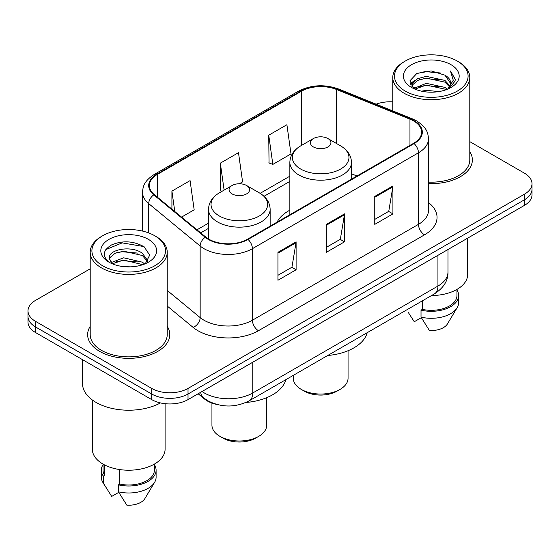 <?xml version="1.0" encoding="UTF-8"?>
<svg xmlns="http://www.w3.org/2000/svg" width="560" height="560" viewBox="0 0 560 560"><rect width="100%" height="100%" fill="white"/><g stroke="black" fill="none" stroke-linecap="round" stroke-linejoin="round"><path stroke-width="0.84" d="M289.856 210.175A45.36 26.187 0 0 0 277.088 222.124M216.769 404.453A25.676 14.826 180 0 1 204.519 399.021L198.142 393.764M90.202 268.814L35.518 300.384A25.676 14.826 0 0 0 28 310.87L28 322.049A25.676 14.826 0 0 0 35.518 332.528L151.711 399.609A25.676 14.826 0 0 0 188.02 399.609L524.482 205.352A25.676 14.826 0 0 0 532 194.873L532 189.28A25.676 14.826 0 0 1 524.482 199.766A25.676 14.826 0 0 0 532 189.28L532 183.694A25.676 14.826 0 0 0 524.482 173.208L469.798 141.638M28 310.87A25.676 14.826 0 0 0 35.518 321.349L151.711 388.43A25.676 14.826 0 0 0 188.02 388.43L188.02 394.016L524.482 199.766L188.02 394.016A25.676 14.826 0 0 1 151.711 394.016A25.676 14.826 0 0 0 188.02 394.016L188.02 399.609M35.518 321.349L35.518 326.935L151.711 394.016L35.518 326.935A25.676 14.826 0 0 1 28 316.456A25.676 14.826 0 0 0 35.518 326.935L35.518 332.528M90.202 326.375A41.076 23.716 0 0 0 87.633 334.628A41.076 23.716 0 0 0 99.666 351.393A41.076 23.716 0 0 0 144.431 356.538A41.076 23.716 0 0 0 169.792 334.628A41.076 23.716 0 0 0 167.223 326.375A41.076 23.716 0 0 1 169.792 334.628A41.076 23.716 0 0 1 144.431 356.538A41.076 23.716 0 0 1 99.666 351.393A41.076 23.716 0 0 1 87.633 334.628A41.076 23.716 0 0 1 90.202 326.375M413.616 120.946A27.384 15.813 180 0 1 421.638 132.125A27.384 15.813 180 0 1 413.616 143.304L247.562 239.176A27.384 15.813 180 0 1 205.765 237.062L154.329 194.649A27.384 15.813 180 0 1 149.373 185.577A27.384 15.813 180 0 1 157.395 174.398L301.427 91.245A27.384 15.813 180 0 1 336.497 89.474L409.962 119.168A27.384 15.813 180 0 1 413.616 120.946M414.099 120.666A28.07 16.205 0 0 0 410.354 118.846L336.889 89.152A28.07 16.205 0 0 0 300.937 90.965L156.912 174.118A28.07 16.205 0 0 0 153.769 194.873L205.205 237.286A28.07 16.205 0 0 0 248.045 239.449L414.099 143.584A28.07 16.205 0 0 0 414.099 120.666M277.942 252.308L277.942 280.259L296.1 269.78L296.1 241.829L277.942 252.308M277.942 275.303L291.928 267.232L296.023 242.76A6.846 3.955 -120 0 0 296.1 241.829M291.802 267.302L296.1 269.78M374.766 196.413L374.766 224.364L392.924 213.878L392.924 185.927L374.766 196.413M374.766 219.401L388.752 211.33L392.847 186.858A6.846 3.955 -120 0 0 392.924 185.927M388.626 211.4L392.924 213.878M326.354 224.357L326.354 252.308L344.512 241.829L344.512 213.878L326.354 224.357M326.354 247.352L340.34 239.281L344.435 214.809A6.846 3.955 -120 0 0 344.512 213.878M340.214 239.351L344.512 241.829M428.484 183.596A41.076 23.716 0 0 0 472.367 159.936A41.076 23.716 0 0 0 469.798 151.683A41.076 23.716 0 0 1 472.367 159.936A41.076 23.716 0 0 1 428.484 183.596M188.02 388.43L524.482 194.173A25.676 14.826 0 0 0 532 183.694M392.777 101.864A25.676 14.826 0 0 0 376.145 104.181M268.744 135.198L272.839 164.402L290.997 153.923L286.902 124.719L268.744 135.198L269.038 162.981M181.559 217.105L194.173 209.825L190.078 180.621L171.92 191.1L171.92 209.153M239.295 183.771L242.585 181.874L238.49 152.67L220.332 163.149L220.626 190.932M221.872 191.394L220.332 190.82M220.332 163.149L224.112 190.106M272.839 164.402L268.744 162.869M171.92 191.1L174.783 211.519M405.265 91.105A36.799 21.245 0 0 0 457.31 91.105A36.799 21.245 0 0 0 457.31 61.061L458.521 61.761A38.514 22.232 0 0 1 469.798 77.483A38.514 22.232 0 0 1 446.026 98.021A38.514 22.232 0 0 1 404.054 93.205A38.514 22.232 0 0 1 392.777 77.483A38.514 22.232 0 0 1 404.054 61.761L405.265 61.061A36.799 21.245 0 0 0 405.265 91.105M428.484 182.112A38.514 22.232 0 0 0 469.798 159.936L469.798 77.483M431.571 295.533A36.372 21 0 0 0 467.656 274.533L467.656 238.161M421.561 91.182L426.279 90.335L438.858 91.588M427.084 92.008L433.251 92.155M413.686 88.508L426.279 83.342L444.969 87.402L447.335 89.264M414.883 89.117L426.279 85.092L444.969 89.145L445.907 89.803M412.125 87.073L412.601 83.09L417.606 78.666L426.279 76.356L444.969 80.416L449.967 85.981M412.013 86.576L412.601 84.84L417.606 80.416L426.279 78.106L444.969 82.159L449.519 86.807M447.433 89.222A19.348 11.172 0 0 0 450.632 83.069A19.348 11.172 0 0 0 444.969 75.173L450.618 83.489M451.017 64.694A27.902 16.114 0 0 0 411.558 64.694A27.902 16.114 0 0 0 411.558 87.472A27.902 16.114 0 0 0 451.017 87.472A27.902 16.114 0 0 0 451.017 64.694M444.969 75.173L431.179 70.938L416.899 73.395L410.004 80.717L413.917 88.69M449.323 88.375L455.077 81.018L455.266 79.289L450.471 70.98L453.271 80.276L447.741 89.096M408.184 312.291L414.274 321.741L421.33 317.667M422.345 300.853L422.345 309.393A25.676 14.826 0 0 0 456.96 295.498L456.96 289.408M458.521 61.761L457.31 61.061A36.799 21.245 0 0 0 405.265 61.061M422.345 309.393L421.022 310.156L421.022 317.142L429.401 330.477A17.115 9.884 0 0 0 447.468 323.876L457.177 307.643A27.384 15.813 0 0 0 458.675 302.484L458.675 295.498A27.384 15.813 0 0 0 456.96 289.996M421.022 317.142A27.384 15.813 0 0 0 457.177 307.643M421.022 310.156A27.384 15.813 0 0 0 458.675 295.498M450.471 70.98L455.259 79.625M416.115 73.773L425.082 71.589L440.853 73.024M410.354 84.294L413.105 82.257M419.3 79.681L425.082 78.575L440.272 79.842M419.3 86.667L425.082 85.568L440.272 86.828M410.137 83.636L414.729 80.507M413.343 88.228L414.729 87.493M293.279 375.368L293.279 378.231A27.384 15.813 0 0 0 301.301 389.41L304.325 391.16A23.107 13.342 0 0 0 304.325 391.16A23.107 13.342 0 0 0 337.008 391.153L340.032 389.41A27.384 15.813 0 0 0 348.054 378.231L348.054 350.721M304.325 391.153L301.301 389.41A27.384 15.813 0 0 0 340.032 389.41M313.404 146.937A10.269 5.929 0 0 0 327.929 146.937A10.269 5.929 0 0 0 327.929 138.551L340.676 145.915A28.301 16.338 0 0 1 340.676 169.022A28.301 16.338 0 0 1 300.65 169.022A28.301 16.338 0 0 1 300.65 145.915C293.685 150.052 290.087 155.554 289.856 162.407A30.807 17.787 0 0 0 298.879 174.986A30.807 17.787 0 0 0 332.458 178.843A30.807 17.787 0 0 0 351.477 162.407C351.246 155.554 347.648 150.052 340.676 145.915L327.929 138.551A10.269 5.929 0 0 0 313.404 138.551A10.269 5.929 0 0 0 313.404 146.937M327.726 355.488A47.068 27.174 0 0 0 367.206 332.689M211.946 403.095L211.946 425.187A27.384 15.813 0 0 0 219.968 436.366L222.992 438.116A23.107 13.342 0 0 0 255.675 438.116L258.699 436.366A27.384 15.813 0 0 0 266.721 425.187L266.721 397.677M222.992 438.116L219.968 436.366A27.384 15.813 0 0 0 258.699 436.366M232.071 193.893A10.269 5.929 0 0 0 246.596 193.893A10.269 5.929 0 0 0 246.596 185.507L259.35 192.871A28.301 16.338 0 0 1 259.35 215.978A28.301 16.338 0 0 1 219.324 215.978A28.301 16.338 0 0 1 219.324 192.871C212.352 197.008 208.754 202.51 208.523 209.363A30.807 17.787 0 0 0 217.546 221.942A30.807 17.787 0 0 0 251.125 225.799A30.807 17.787 0 0 0 270.144 209.363C269.913 202.51 266.315 197.008 259.35 192.871L246.596 185.507A10.269 5.929 0 0 0 232.071 185.507A10.269 5.929 0 0 0 232.071 193.893M245.924 402.479A47.068 27.174 0 0 0 285.873 379.652M102.69 265.797A36.799 21.245 0 0 0 154.735 265.797A36.799 21.245 0 0 0 154.735 235.746L155.946 236.446A38.514 22.232 0 0 1 167.223 252.168A38.514 22.232 0 0 1 143.451 272.713A38.514 22.232 0 0 1 101.479 267.89A38.514 22.232 0 0 1 90.202 252.168A38.514 22.232 0 0 1 101.479 236.446L102.69 235.746A36.799 21.245 0 0 0 102.69 265.797M90.202 252.168L90.202 334.628A38.514 22.232 0 0 0 101.479 350.35A38.514 22.232 0 0 0 143.451 355.166A38.514 22.232 0 0 0 167.223 334.628L167.223 252.168M82.502 359.653L82.502 383.537A46.214 26.684 0 0 0 96.033 402.402A46.214 26.684 0 0 0 160.468 402.92M92.344 400.001L92.344 449.225A36.372 21 0 0 0 102.991 464.072A36.372 21 0 0 0 142.632 468.622A36.372 21 0 0 0 165.088 449.225L165.088 403.69M124.04 266.658L130.557 266.847M111.244 262.563L123.704 257.81L142.394 262.178L144.655 263.991M112.392 263.76L123.704 260.029L142.8 264.677M109.368 257.873L109.452 258.79L112.567 263.914M109.403 258.475C107.317 249.858 130.928 244.741 142.394 253.302L147.952 260.981M109.487 259.007L110.026 257.572L115.031 253.302L123.704 251.153L142.394 255.521L147.511 261.555M145.313 263.718L149.688 255.136L144.158 246.806C133.553 240.898 122.696 240.268 111.594 244.916C102.487 250.544 101.913 256.452 109.879 262.647L109.977 262.71M148.442 239.379A27.902 16.114 0 0 0 108.983 239.379A27.902 16.114 0 0 0 108.983 262.164A27.902 16.114 0 0 0 148.442 262.164A27.902 16.114 0 0 0 148.442 239.379M103.04 464.1L103.04 470.183A25.676 14.826 0 0 0 104.643 475.349L104.643 464.968M103.04 464.681A27.384 15.813 0 0 0 101.325 470.183L101.325 477.176A27.384 15.813 0 0 0 102.823 482.335A27.384 15.813 0 0 0 103.32 483.098L111.699 496.426L118.755 492.359M103.32 483.098L103.32 476.112L104.643 475.349M101.325 470.183A27.384 15.813 0 0 0 103.32 476.112M112.112 263.921L109.452 258.79M119.777 469.581L119.777 484.078A25.676 14.826 0 0 0 154.385 470.183L154.385 464.1M155.946 236.446L154.735 235.746A36.799 21.245 0 0 0 102.69 235.746M119.777 484.078L118.454 484.848L118.454 491.834L126.826 505.162A17.115 9.884 0 0 0 144.893 498.568L154.602 482.335A27.384 15.813 0 0 0 156.1 477.176L156.1 470.183A27.384 15.813 0 0 0 154.385 464.681M118.454 491.834A27.384 15.813 0 0 0 154.602 482.335M118.454 484.848A27.384 15.813 0 0 0 156.1 470.183M105.798 249.606L122.185 242.879L143.78 246.554M116.032 252.868L122.185 251.755L137.599 253.078M116.032 261.744L122.185 260.631L137.599 261.954M204.519 398.559L204.519 399.021M202.055 391.503A34.23 19.761 0 0 0 204.358 392.973A34.23 19.761 0 0 0 252.77 392.973L437.941 286.062A34.23 19.761 0 0 0 447.972 272.09C448.224 280.581 443.695 287.854 434.399 293.895L249.221 400.806A17.115 9.884 60 0 0 252.77 392.973L252.77 362.229M437.941 255.318L437.941 286.062A17.115 9.884 60 0 1 434.399 293.895M200.669 392.308A17.115 11.445 129.5 0 0 203.651 397.873L198.457 393.582M524.482 205.352L524.482 194.173M151.711 399.609L151.711 388.43M428.484 202.552A42.791 24.703 180 0 1 424.508 234.843L258.454 330.715A8.561 4.942 60 0 1 252.406 320.229L418.46 224.357A34.23 19.761 0 0 0 428.484 210.385L428.484 138.831A34.23 19.761 180 0 1 418.46 152.803A8.561 4.942 -120 0 0 414.099 143.584M258.454 330.715A42.791 24.703 180 0 1 197.939 330.715A42.791 24.703 180 0 1 193.144 327.411L167.223 306.04M205.205 237.286A8.561 5.726 129.5 0 0 200.158 246.036L200.158 317.59A34.23 19.761 0 0 0 203.994 320.229A34.23 19.761 0 0 0 252.406 320.229L252.406 248.675A34.23 19.761 180 0 1 200.158 246.036L148.715 203.623A34.23 19.761 180 0 1 142.527 192.29L142.527 231.077M428.484 138.831C427.931 132.951 427.385 128.058 416.689 120.939L412.188 118.755A8.561 4.011 112 0 0 410.354 118.846M412.188 118.755L338.723 89.054C324.548 84.042 311.087 84.77 298.354 91.238A8.561 4.942 60 0 1 300.937 90.965M156.912 174.118A8.561 4.942 -120 0 0 154.329 174.391C143.948 181.202 143.003 186.326 142.527 192.29M153.769 194.873A8.561 5.726 129.5 0 0 148.715 203.623L148.715 232.939M338.723 89.054A8.561 4.011 112 0 0 336.889 89.152M248.045 239.449A8.561 4.942 60 0 1 252.406 248.675L418.46 152.803L418.46 224.357A8.561 4.942 60 0 0 424.508 234.843M167.223 290.437L200.158 317.59A8.561 5.726 -50.5 0 1 193.144 327.411M157.395 174.398L157.395 197.176M409.962 119.168L409.962 145.418M336.497 89.474L336.497 143.5M356.965 176.008L351.477 173.789M301.427 91.245L301.427 145.467M289.856 176.183L260.134 193.34M208.523 223.139L196.973 229.81M326.354 225.246L344.435 214.809M374.766 197.295L392.847 186.858M277.942 253.197L296.023 242.76M249.221 400.806C235.452 407.729 221.676 407.729 207.9 400.806L203.651 397.873M447.972 272.09L447.972 249.529M298.354 91.238L154.329 174.391M289.856 181.398L264.04 196.301M208.523 228.354L200.69 232.876M411.943 86.87L411.943 85.701M392.777 110.908L392.777 77.483M351.477 179.179L351.477 162.407M289.856 214.753L289.856 162.407M313.404 138.551L300.65 145.915M270.144 226.135L270.144 209.363M208.523 238.994L208.523 209.363M232.071 185.507L219.324 192.871M105.609 486.983L102.823 482.335"/></g></svg>
